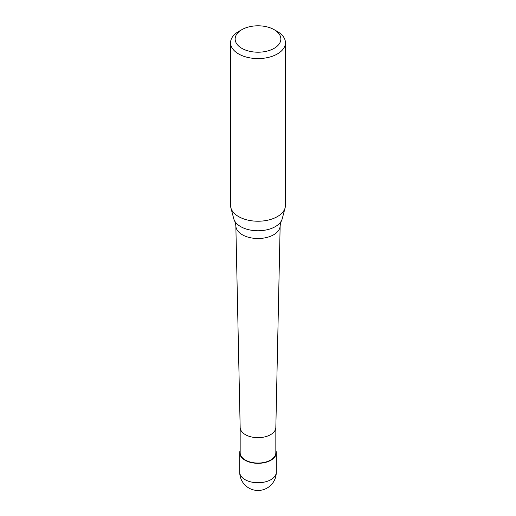 <?xml version="1.0" encoding="UTF-8"?>
<svg xmlns="http://www.w3.org/2000/svg" width="516" height="516" viewBox="0 0 516 516"><rect width="100%" height="100%" fill="white"/><g stroke="black" fill="none" stroke-linecap="round" stroke-linejoin="round"><path stroke-width="0.77" d="M275.834 450.416A18.292 10.565 180 0 1 276.292 452.764A18.292 10.565 180 0 1 270.939 460.233A18.292 10.565 180 0 1 251.002 462.523A18.292 10.565 180 0 1 239.708 452.764A18.292 10.565 180 0 1 240.166 450.416M275.834 427.371A17.834 10.301 180 0 1 275.834 427.5A17.834 10.301 180 0 1 270.61 434.653A17.834 10.301 180 0 1 251.279 436.91A17.834 10.301 180 0 1 240.166 427.5A17.834 10.301 180 0 1 240.166 427.371M275.834 427.435L275.834 452.764A17.834 10.301 180 0 1 270.61 460.046A17.834 10.301 180 0 1 251.176 462.278A17.834 10.301 180 0 1 240.166 452.764L240.166 427.435M274.17 29.67L277.402 31.534A27.438 15.841 180 0 1 285.438 42.738L285.438 205.387A27.438 15.841 180 0 1 285.129 207.767L282.239 218.732A24.523 14.158 180 0 1 281.272 221.061L280.149 225.718A22.149 12.784 180 0 1 280.149 225.879A22.149 12.784 180 0 1 273.661 234.761A22.149 12.784 180 0 1 242.339 234.761A22.149 12.784 180 0 1 235.851 225.879A22.149 12.784 180 0 1 235.851 225.718L234.728 221.061A24.523 14.158 180 0 1 233.761 218.732L230.871 207.767A27.438 15.841 180 0 1 230.562 205.387L230.562 42.738A27.438 15.841 180 0 1 238.598 31.534L241.83 29.67A22.865 13.203 180 0 1 274.17 29.67A22.865 13.203 180 0 1 274.17 48.336A22.865 13.203 180 0 1 241.83 48.336A22.865 13.203 180 0 1 241.83 29.67L238.598 31.534M281.272 221.061A24.523 14.158 180 0 1 275.338 226.614A24.523 14.158 180 0 1 240.662 226.614A24.523 14.158 180 0 1 234.728 221.061M285.129 207.767A27.438 15.841 180 0 1 277.402 216.585A27.438 15.841 180 0 1 249.441 220.435A27.438 15.841 180 0 1 230.871 207.767M285.438 42.738A27.438 15.841 180 0 1 277.402 53.941A27.438 15.841 180 0 1 247.499 57.373A27.438 15.841 180 0 1 230.562 42.738M276.292 472.185A18.292 10.565 180 0 1 270.939 479.654A18.292 10.565 180 0 1 245.061 479.654A18.292 10.565 180 0 1 239.708 472.185A18.292 18.292 0 0 0 248.854 488.026A18.292 18.292 0 0 0 276.292 472.185L276.292 452.764M239.708 452.764L239.708 472.185M240.166 427.5L235.851 225.879M275.834 427.5L280.149 225.879"/></g></svg>
